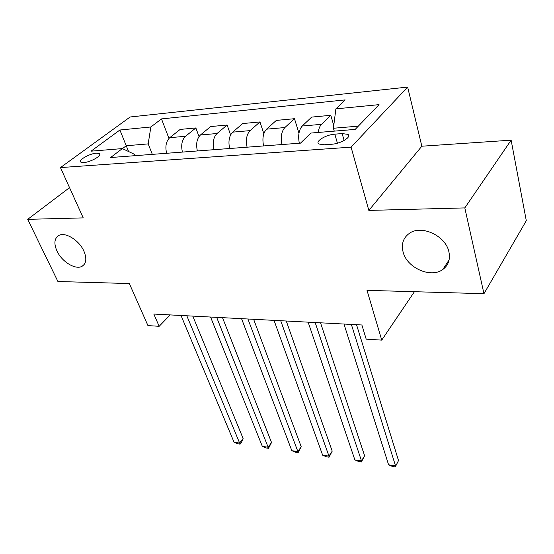 <?xml version="1.0" encoding="UTF-8"?>
<svg xmlns="http://www.w3.org/2000/svg" width="554" height="554" viewBox="0 0 554 554"><rect width="100%" height="100%" fill="white"/><g stroke="black" fill="none" stroke-linecap="round" stroke-linejoin="round"><path stroke-width="0.83" d="M83.889 251.101C86.916 258.372 86.355 263.406 82.2 266.204C75.753 270.269 61.882 261.869 56.993 251.045C53.759 243.642 54.306 238.476 58.634 235.561C65.06 231.551 79.174 240.187 83.889 251.101M448.913 251.869C450.444 259.417 448.421 265.283 442.833 269.459C430.77 278.662 406.636 267.734 403.042 251.772C401.193 243.919 403.291 237.791 409.33 233.386C421.282 224.474 445.783 235.727 448.913 251.869M83.751 162.557C90.676 162.246 102.85 155.168 99.381 153.527L96.444 153.16C89.582 153.506 77.505 160.473 80.919 162.177L83.751 162.557M407.647 87.082L130.169 116.977L60.462 167.585L351.084 147.149L407.647 87.082L421.843 146.214L368.839 210.416L464.806 207.909L511.134 140.176L421.843 146.214M511.134 140.176L526.3 220.714L483.967 293.696L367.011 290.351L381.734 340.121L414.406 291.709M69.541 187.647L27.7 219.342L57.914 281.508L129.345 283.551L147.946 325.607L159.157 326.299L170.21 314.914M464.806 207.909L483.967 293.696M381.734 340.121L366.201 339.159L361.873 324.983L153.825 314.056L159.157 326.299M342.15 133.569L334.817 134.158C325.87 134.677 314.547 141.637 318.924 144.019L324.305 144.781L331.714 144.241C340.828 143.777 352.254 136.679 347.787 134.345L342.15 133.569L344.117 140.508M358.327 126.146L333.418 128.251L335.876 108.868L345.142 99.9L161.491 118.909L168.956 138.403M335.876 108.868L379.04 104.644L355.183 129.407L310.905 133.057L300.49 143.14L110.585 157.53L122.365 148.59L91.029 151.173L119.899 130.01L150.847 126.977L161.491 118.909M368.839 210.416L351.084 147.149M27.7 219.342L83.225 217.888L60.462 167.585M122.365 148.59L134.67 154.414L135.176 155.66M128.597 151.54L126.229 145.75L122.441 148.631M334.249 131.132L333.418 128.251M152.329 154.365L148.188 143.895L126.229 145.75L119.899 130.01M318.19 132.454C318.702 128.763 319.81 126.056 321.514 124.331L330.814 115.301L333.757 125.564M166.636 153.278C165.037 146.464 166.075 141.263 169.746 137.676L180.168 129.421L195.86 127.946L199.004 136.554M197.376 150.951C195.818 143.957 196.836 138.632 200.444 134.975L210.686 126.561L227.14 125.017L230.582 134.934M229.654 148.507C228.137 141.332 229.148 135.875 232.68 132.143L242.7 123.556L259.971 121.942L263.836 133.708M263.586 145.937C262.125 138.569 263.115 132.981 266.557 129.165L276.321 120.405L294.486 118.701L298.966 133.237M299.305 143.23C297.907 135.661 298.876 129.927 302.221 126.028L311.687 117.095L330.814 115.301M281.931 144.546C280.497 137.073 281.48 131.409 284.874 127.552L294.486 118.701M247.084 147.184C245.595 139.913 246.592 134.387 250.083 130.612L259.971 121.942M213.962 149.698C212.424 142.607 213.442 137.219 217.009 133.521L227.14 125.017M182.439 152.08C180.86 145.176 181.885 139.913 185.528 136.291L195.86 127.946M150.847 126.977L148.188 143.895M351.375 324.436L395.528 465.838L388.596 464.827L343.986 324.048M356.534 324.706L398.52 460.568L395.272 466.918L392.509 466.51L388.596 464.827M398.52 460.568L395.272 466.918M315.164 322.532L361.492 460.873L354.872 459.903L308.135 322.165M320.531 322.816L364.608 455.748L361.492 460.873L361.416 461.946L358.777 461.558L354.872 459.903M364.608 455.748L361.416 461.946M280.719 320.724L328.979 456.122L322.65 455.194L274.036 320.371M286.273 321.015L332.206 451.143L328.979 456.122L329.069 457.202L326.541 456.828L322.65 455.194M332.206 451.143L329.069 457.202M247.922 319L297.893 451.579L291.84 450.7L241.551 318.668M253.635 319.298L301.21 446.732L297.893 451.579L298.128 452.66L295.711 452.306L291.84 450.7M301.21 446.732L298.128 452.66M216.662 317.359L268.136 447.237L262.333 446.386L210.582 317.04M222.514 317.664L271.536 442.514L268.136 447.237L268.503 448.311L266.19 447.971L262.333 446.386M271.536 442.514L268.503 448.311M186.823 315.787L239.626 443.068L234.065 442.258L181.019 315.482M192.792 316.105L243.102 438.47L239.626 443.068L240.117 444.142L237.901 443.816L234.065 442.258M243.102 438.47L241.509 442.307L240.117 444.142M302.221 126.028L321.514 124.331M266.557 129.165L284.874 127.552M232.68 132.143L250.083 130.612M200.444 134.975L217.009 133.521M169.746 137.676L185.528 136.291M337.421 143.202L334.817 134.158M82.2 266.204L84.18 264.493M442.833 269.459L449.128 259.868M99.845 154.621L99.381 153.527M348.452 136.72L347.787 134.345"/></g></svg>
